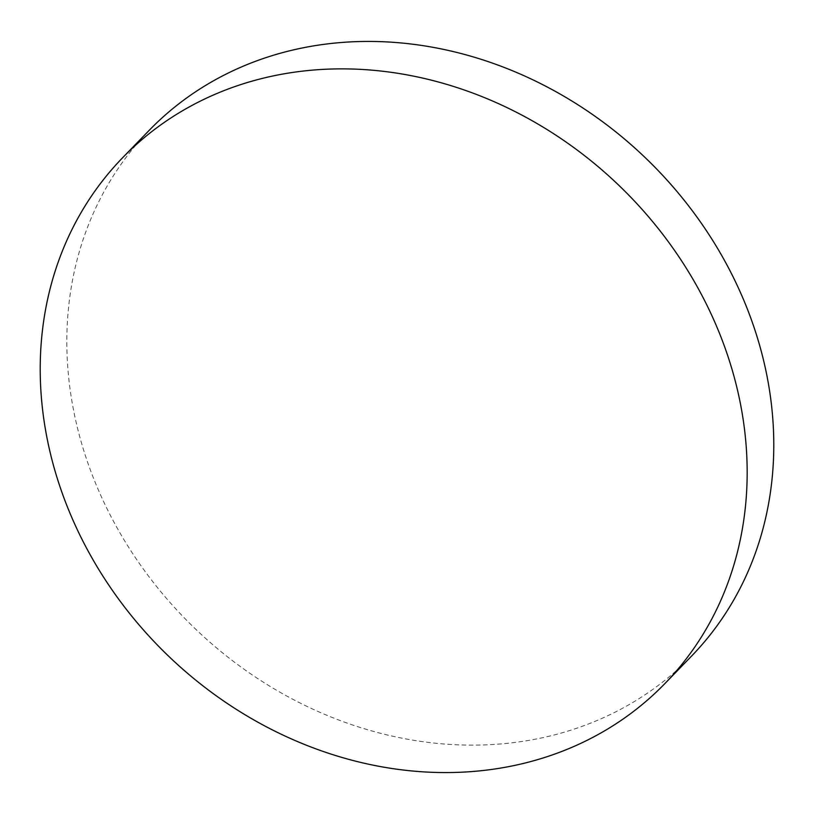 <?xml version="1.0" encoding="UTF-8"?>
<svg xmlns="http://www.w3.org/2000/svg" width="814" height="814" viewBox="0 0 814 814"><rect width="100%" height="100%" fill="white"/><g stroke="black" fill="none" stroke-linecap="round" stroke-linejoin="round"><path stroke-width="0.61" stroke-dasharray="4.07 3.05" d="M691.422 656.226A377.686 325.753 44.1 0 1 110.226 515.058A377.686 325.753 44.1 0 1 149.196 130.332"/><path stroke-width="1.22" d="M122.578 157.774L149.196 130.332A377.686 325.753 44.1 0 1 730.392 271.51A377.686 325.753 44.1 0 1 691.422 656.226L664.804 683.668A377.686 325.753 44.1 0 1 83.608 542.49A377.686 325.753 44.1 0 1 122.578 157.774A377.686 325.753 44.1 0 1 703.774 298.942A377.686 325.753 44.1 0 1 664.804 683.668"/></g></svg>
